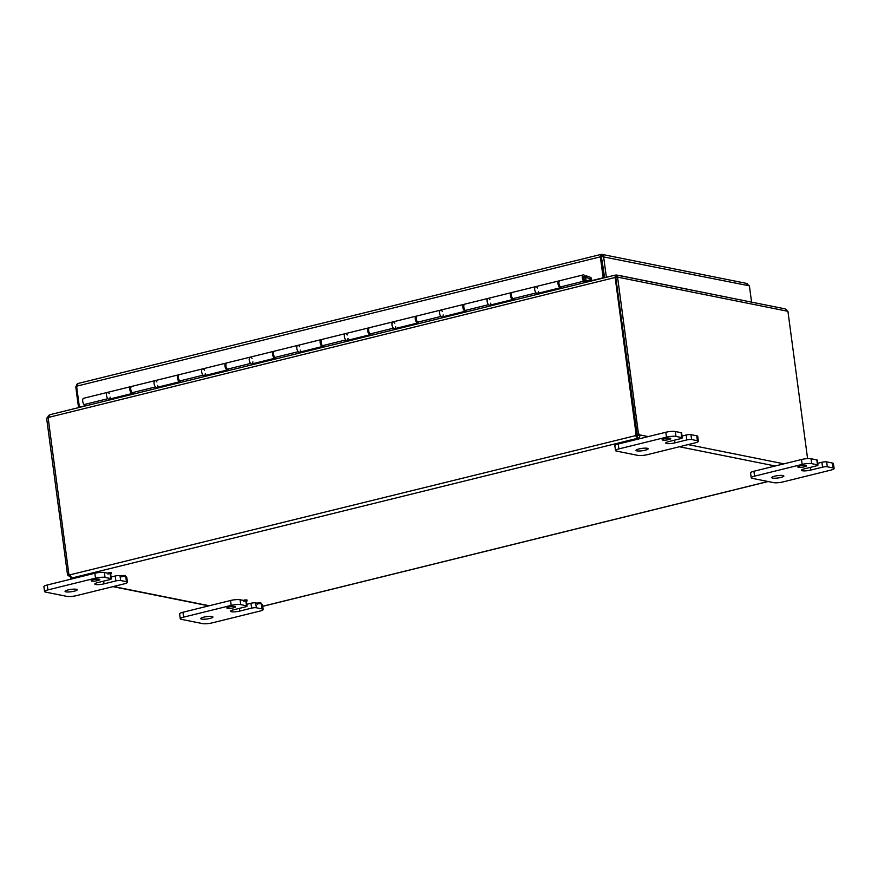 <?xml version="1.0" encoding="UTF-8"?>
<svg xmlns="http://www.w3.org/2000/svg" width="878" height="878" viewBox="0 0 878 878"><rect width="100%" height="100%" fill="white"/><g stroke="black" fill="none" stroke-linecap="round" stroke-linejoin="round"><path stroke-width="1.32" d="M804.402 466.844A4.379 0.856 -7.6 0 1 797.828 466.975A4.379 0.856 -7.6 0 1 802.053 465.559A4.379 0.856 -7.6 0 1 806.509 465.823A4.379 0.856 -7.6 0 1 804.402 466.844M822.554 467.162A3.501 0.68 -7.6 0 1 827.317 466.778L833.112 467.941A6.991 1.361 -7.6 0 1 834.1 468.49A6.991 1.361 -7.6 0 1 830.742 470.136L783.154 481.879A6.991 1.361 -7.6 0 1 773.639 482.637L752.205 478.334A6.991 1.361 -7.6 0 1 751.217 477.786A6.991 1.361 -7.6 0 1 754.586 476.15L802.163 464.396A6.991 1.361 -7.6 0 1 811.689 463.65L817.484 464.813A3.501 0.68 -7.6 0 1 817.978 465.077A3.501 0.68 -7.6 0 1 816.299 465.9L804.402 468.841A6.124 1.185 -7.6 0 0 801.449 470.279A6.124 1.185 -7.6 0 0 810.657 470.092L822.554 467.162L821.896 462.256A3.501 0.68 172.4 0 1 826.659 461.883L832.454 463.046L833.112 467.941M817.736 463.288L821.896 462.256M834.1 468.49L833.441 463.595A6.991 1.361 172.4 0 0 832.454 463.046M817.978 465.077L817.319 460.182A3.501 0.68 172.4 0 0 816.825 459.907L811.031 458.744A6.991 1.361 172.4 0 0 801.515 459.501L753.928 471.245A6.991 1.361 172.4 0 0 750.569 472.891L751.217 477.786M780.926 477.434A6.124 1.185 -7.6 0 1 771.718 477.621A6.124 1.185 -7.6 0 1 777.634 475.635A6.124 1.185 -7.6 0 1 783.867 475.997A6.124 1.185 -7.6 0 1 780.926 477.434M97.732 580.599A4.379 0.856 -7.6 0 1 91.158 580.731A4.379 0.856 -7.6 0 1 95.384 579.315A4.379 0.856 -7.6 0 1 99.84 579.579A4.379 0.856 -7.6 0 1 97.732 580.599M115.885 580.918A3.501 0.68 -7.6 0 1 120.648 580.534L126.443 581.697A6.991 1.361 -7.6 0 1 127.431 582.246A6.991 1.361 -7.6 0 1 124.072 583.892L76.485 595.635A6.991 1.361 -7.6 0 1 66.969 596.392L45.546 592.09A6.991 1.361 -7.6 0 1 44.558 591.542A6.991 1.361 -7.6 0 1 47.917 589.906L95.493 578.152A6.991 1.361 -7.6 0 1 105.02 577.406L110.815 578.569A3.501 0.68 -7.6 0 1 111.308 578.832A3.501 0.68 -7.6 0 1 109.629 579.656L97.732 582.597A6.124 1.185 -7.6 0 0 94.791 584.035A6.124 1.185 -7.6 0 0 103.988 583.848L115.885 580.918L115.227 576.012A3.501 0.68 172.4 0 1 119.99 575.639L121.768 576.001M111.067 577.044L115.227 576.012M127.431 582.246L126.783 577.351A6.991 1.361 172.4 0 0 125.795 576.802L125.049 576.659M107.928 573.224L104.361 572.5A6.991 1.361 172.4 0 0 94.846 573.257L47.258 585A6.991 1.361 172.4 0 0 43.9 586.647L44.558 591.542M74.257 591.19A6.124 1.185 -7.6 0 1 65.049 591.377A6.124 1.185 -7.6 0 1 70.964 589.39A6.124 1.185 -7.6 0 1 77.198 589.753A6.124 1.185 -7.6 0 1 74.257 591.19M668.685 439.615A4.379 0.856 -7.6 0 1 662.111 439.746A4.379 0.856 -7.6 0 1 666.336 438.32A4.379 0.856 -7.6 0 1 670.792 438.583A4.379 0.856 -7.6 0 1 668.685 439.615M686.837 439.922A3.501 0.68 -7.6 0 1 691.601 439.549L697.395 440.712A6.991 1.361 -7.6 0 1 698.383 441.25A6.991 1.361 -7.6 0 1 695.025 442.896L647.448 454.639A6.991 1.361 -7.6 0 1 637.922 455.397L616.499 451.094A6.991 1.361 -7.6 0 1 615.511 450.557A6.991 1.361 -7.6 0 1 618.869 448.91L666.457 437.156A6.991 1.361 -7.6 0 1 675.972 436.41L681.767 437.573A3.501 0.68 -7.6 0 1 682.261 437.848A3.501 0.68 -7.6 0 1 680.582 438.671L668.685 441.601A6.124 1.185 -7.6 0 0 665.743 443.039A6.124 1.185 -7.6 0 0 674.941 442.863L686.837 439.922L686.19 435.027A3.501 0.68 172.4 0 1 690.942 434.643L696.748 435.806L697.395 440.712M682.03 436.048L686.19 435.027M698.383 441.25L697.736 436.355A6.991 1.361 172.4 0 0 696.748 435.806M682.261 437.848L681.613 432.942A3.501 0.68 172.4 0 0 681.119 432.678L675.314 431.515A6.991 1.361 172.4 0 0 665.798 432.261L618.222 444.016A6.991 1.361 172.4 0 0 614.852 445.651L615.511 450.557M645.209 450.205A6.124 1.185 -7.6 0 1 636.001 450.381A6.124 1.185 -7.6 0 1 641.917 448.395A6.124 1.185 -7.6 0 1 648.151 448.768A6.124 1.185 -7.6 0 1 645.209 450.205M233.449 607.839A4.379 0.856 -7.6 0 1 226.864 607.971A4.379 0.856 -7.6 0 1 231.101 606.544A4.379 0.856 -7.6 0 1 235.545 606.808A4.379 0.856 -7.6 0 1 233.449 607.839M251.602 608.147A3.501 0.68 -7.6 0 1 256.354 607.774L262.16 608.937A6.991 1.361 -7.6 0 1 263.148 609.486A6.991 1.361 -7.6 0 1 259.778 611.121L212.202 622.875A6.991 1.361 -7.6 0 1 202.686 623.621L181.252 619.319A6.991 1.361 -7.6 0 1 180.264 618.781A6.991 1.361 -7.6 0 1 183.634 617.135L231.21 605.392A6.991 1.361 -7.6 0 1 240.726 604.635L246.531 605.798A3.501 0.68 -7.6 0 1 247.025 606.072A3.501 0.68 -7.6 0 1 245.346 606.896L233.449 609.837A6.124 1.185 -7.6 0 0 230.497 611.275A6.124 1.185 -7.6 0 0 239.705 611.088L251.602 608.147L250.943 603.252A3.501 0.68 172.4 0 1 255.707 602.879L257.484 603.23M246.784 604.284L250.943 603.252M263.148 609.486L262.489 604.58A6.991 1.361 172.4 0 0 261.501 604.042L260.755 603.888M243.645 600.453L240.078 599.74A6.991 1.361 172.4 0 0 230.552 600.497L182.975 612.24A6.991 1.361 172.4 0 0 179.617 613.887L180.264 618.781M209.963 618.43A6.124 1.185 -7.6 0 1 200.766 618.617A6.124 1.185 -7.6 0 1 206.681 616.619A6.124 1.185 -7.6 0 1 212.915 616.993A6.124 1.185 -7.6 0 1 209.963 618.43M108.861 573.751L111.385 573.696L108.861 573.751M108.049 574.146L107.917 573.136L108.729 572.741L111.254 572.686L111.385 573.696M122.7 576.528L125.225 576.473L122.7 576.528M121.888 576.923L121.757 575.913L122.569 575.518L125.093 575.463L125.225 576.473M244.578 600.98L247.091 600.936L244.578 600.98M243.766 601.375L243.634 600.365L244.435 599.981L246.959 599.926L247.091 600.936M258.417 603.757L260.931 603.713L258.417 603.757M257.605 604.152L257.474 603.153L258.275 602.758L260.799 602.703L260.931 603.713M602.099 265.496L602.758 266.89M604.437 277.766L603.175 266.879M616.027 277.503L615.226 275.099L49.475 414.811M615.73 277.108L616.422 277.404M615.39 275.132L615.006 277.514L48.103 417.511L49.969 414.756M616.312 277.163L615.807 275.099L616.608 275.044L785.042 308.847L786.787 309.989L787.248 311.174L618.244 277.261L615.434 275.451M48.564 415.404L47.269 417.95M48.103 417.511L68.89 574.41A1.954 1.668 101.3 0 1 69.889 574.86L71.776 578.031L70.855 578.185M618.244 277.261L615.807 277.558L637.143 434.555A1.954 1.668 -78.7 0 0 636.32 435.455L637.34 436.366L637.966 435.323A1.954 0.944 76.1 0 0 637 434.434M47.994 417.774L46.611 418.115L67.551 575.057L69.296 574.486M615.807 277.613L615.006 277.514M615.16 277.481L636.089 434.347L636.737 434.478M807.584 458.612L787.928 311.306L787.248 311.174M636.748 434.489L638.504 434.061A1.954 0.944 -103.9 0 1 638.624 434.006A1.954 0.944 -103.9 0 1 639.733 434.895C640.073 436.706 639.371 437.87 637.604 438.374L635.266 435.247A1.954 1.668 101.3 0 1 636.089 434.347M69.889 574.86L636.32 435.455M71.776 578.031L637.154 438.407L636.879 436.399M637.966 435.323L639.733 434.895L648.238 436.596M638.504 434.061L617.563 277.119M639.502 438.759L637.604 438.374L637.34 436.366M71.623 577.845L68.769 575.891A1.954 0.944 76.1 0 0 67.815 574.991M68.769 575.891L70.229 575.529M590.631 277.393L592.057 280.817M606.391 277.283L603.493 255.915L601.298 256.431L604.218 277.821M601.704 256.508L76.595 386.199L79.393 407.151L85.265 405.702M79.393 407.151L79.997 407.271M619.769 275.571L747.013 301.22M76.671 386.726L75.793 386.946L78.548 407.622M603.493 255.915L601.035 254.411L604.624 277.722M746.234 283.55L749.406 285.855L751.579 302.131M76.595 386.199L78.197 383.521M75.793 386.946L77.154 383.993M747.266 283.539L601.924 254.379L601.035 254.411L600.267 256.167L603.186 277.799L603.79 277.92M601.254 256.442L749.406 285.855M77.813 383.543L601.035 254.411M591.454 280.697L603.186 277.799M584.188 280.027L584.671 279.917A1.745 0.845 -103.9 0 0 584.869 277.92A1.745 0.845 -103.9 0 0 583.672 276.592A1.745 0.845 -103.9 0 0 583.179 277.92A1.745 0.845 -103.9 0 0 583.903 279.742L585.472 281.311A3.501 1.69 -103.9 0 1 585.461 281.322L586.372 282.222M538.082 293.263L538.785 293.976M490.495 305.006L491.208 305.72M442.918 316.76L443.631 317.474M395.341 328.504L396.055 329.228M347.765 340.258L348.467 340.971M300.177 352.001L300.891 352.726M252.601 363.755L253.314 364.469M205.024 375.51L205.726 376.223M157.447 387.253L158.15 387.966M252.008 364.798L250.658 363.437A3.501 1.69 -103.9 0 1 249.209 359.793A3.501 1.69 -103.9 0 1 250.197 357.137A3.501 1.69 -103.9 0 1 252.041 358.487M252.875 361.89A3.501 1.69 -103.9 0 1 252.634 363.174M299.585 353.044L298.235 351.683A3.501 1.69 -103.9 0 1 296.786 348.039A3.501 1.69 -103.9 0 1 297.774 345.394L274.463 351.145A3.501 1.69 76.1 0 0 273.475 353.801A3.501 1.69 76.1 0 0 274.924 357.445L276.274 358.806M323.082 346.272A3.501 1.69 -103.9 0 1 322.775 346.426L299.453 352.188A3.501 1.69 76.1 0 1 296.973 349.192A3.501 1.69 76.1 0 1 297.774 345.394A3.501 1.69 -103.9 0 1 299.617 346.744M300.463 350.135A3.501 1.69 -103.9 0 1 300.21 351.43M347.161 341.29L345.822 339.94A3.501 1.69 -103.9 0 1 344.374 336.285A3.501 1.69 -103.9 0 1 345.361 333.64L322.039 339.402A3.501 1.69 76.1 0 0 321.052 342.047A3.501 1.69 76.1 0 0 322.5 345.691L323.85 347.051M370.659 334.529A3.501 1.69 -103.9 0 1 370.351 334.683L347.04 340.434A3.501 1.69 76.1 0 1 344.56 337.448A3.501 1.69 76.1 0 1 345.361 333.64A3.501 1.69 -103.9 0 1 347.194 334.99M348.039 338.392A3.501 1.69 -103.9 0 1 347.787 339.676M394.749 329.546L393.399 328.185A3.501 1.69 -103.9 0 1 391.95 324.542A3.501 1.69 -103.9 0 1 392.938 321.897L369.627 327.648A3.501 1.69 76.1 0 0 368.639 330.293A3.501 1.69 76.1 0 0 370.088 333.947L371.427 335.308M418.246 322.775A3.501 1.69 -103.9 0 1 417.928 322.928L394.617 328.69A3.501 1.69 76.1 0 1 392.137 325.694A3.501 1.69 76.1 0 1 392.938 321.897A3.501 1.69 -103.9 0 1 394.782 323.247M395.616 326.638A3.501 1.69 -103.9 0 1 395.363 327.933M442.325 317.792L440.975 316.442A3.501 1.69 -103.9 0 1 439.527 312.787A3.501 1.69 -103.9 0 1 440.515 310.143L417.204 315.904A3.501 1.69 76.1 0 0 416.216 318.549A3.501 1.69 76.1 0 0 417.665 322.193L419.015 323.554M465.823 311.031A3.501 1.69 -103.9 0 1 465.505 311.185L442.194 316.936A3.501 1.69 76.1 0 1 439.713 313.951A3.501 1.69 76.1 0 1 440.515 310.143A3.501 1.69 -103.9 0 1 442.358 311.492M443.192 314.884A3.501 1.69 -103.9 0 1 442.951 316.179M489.902 306.049L488.552 304.688A3.501 1.69 -103.9 0 1 487.114 301.044A3.501 1.69 -103.9 0 1 488.102 298.399L464.78 304.15A3.501 1.69 76.1 0 0 463.793 306.795A3.501 1.69 76.1 0 0 465.241 310.45L466.591 311.8M513.4 299.277A3.501 1.69 -103.9 0 1 513.092 299.431L489.77 305.193A3.501 1.69 76.1 0 1 487.29 302.197A3.501 1.69 76.1 0 1 488.102 298.399A3.501 1.69 -103.9 0 1 489.935 299.738M490.78 303.14A3.501 1.69 -103.9 0 1 490.528 304.436M584.671 279.917L585.209 281.048M585.066 282.551L583.716 281.19A3.501 1.69 -103.9 0 1 582.268 277.547A3.501 1.69 -103.9 0 1 583.255 274.902A3.501 1.69 -103.9 0 1 585.428 276.943A3.501 1.69 -103.9 0 1 585.692 280.938M156.844 388.296L155.505 386.935A3.501 1.69 -103.9 0 1 154.056 383.291A3.501 1.69 -103.9 0 1 155.044 380.646L131.722 386.397A3.501 1.69 76.1 0 0 130.734 389.042A3.501 1.69 76.1 0 0 132.183 392.696L133.533 394.046M109.86 399.007L110.573 399.72M109.267 400.039L107.917 398.689A3.501 1.69 -103.9 0 1 106.468 395.034A3.501 1.69 -103.9 0 1 107.456 392.389A3.501 1.69 -103.9 0 1 109.3 393.739M110.134 397.13A3.501 1.69 -103.9 0 1 109.893 398.425M204.431 376.541L203.081 375.18A3.501 1.69 -103.9 0 1 201.633 371.537A3.501 1.69 -103.9 0 1 202.62 368.892L179.31 374.654A3.501 1.69 76.1 0 0 178.322 377.299A3.501 1.69 76.1 0 0 179.77 380.942L181.109 382.303M180.341 381.524A3.501 1.69 -103.9 0 1 180.034 381.678L156.712 387.428A3.501 1.69 76.1 0 1 154.243 384.443A3.501 1.69 76.1 0 1 155.044 380.646A3.501 1.69 -103.9 0 1 156.877 381.985M157.722 385.387A3.501 1.69 -103.9 0 1 157.469 386.682M275.505 358.026A3.501 1.69 -103.9 0 1 275.187 358.18L251.876 363.931A3.501 1.69 76.1 0 1 249.396 360.946A3.501 1.69 76.1 0 1 250.197 357.137L226.886 362.899A3.501 1.69 76.1 0 0 225.898 365.544A3.501 1.69 76.1 0 0 227.347 369.188L228.697 370.549M227.929 369.781A3.501 1.69 -103.9 0 1 227.611 369.923L204.3 375.685A3.501 1.69 76.1 0 1 201.819 372.689A3.501 1.69 76.1 0 1 202.62 368.892A3.501 1.69 -103.9 0 1 204.464 370.242M205.298 373.633A3.501 1.69 -103.9 0 1 205.046 374.928M537.479 294.295L536.14 292.934A3.501 1.69 -103.9 0 1 534.691 289.29A3.501 1.69 -103.9 0 1 535.679 286.645L512.357 292.407A3.501 1.69 76.1 0 0 511.38 295.052A3.501 1.69 76.1 0 0 512.818 298.696L514.168 300.056M85.473 405.921L84.134 404.56A3.501 1.69 -103.9 0 1 82.686 400.917A3.501 1.69 -103.9 0 1 83.673 398.261L107.456 392.389A3.501 1.69 76.1 0 0 106.655 396.197A3.501 1.69 76.1 0 0 109.135 399.183L132.446 393.421A3.501 1.69 -103.9 0 1 129.977 390.436A3.501 1.69 -103.9 0 1 130.778 386.638A3.501 1.69 -103.9 0 1 131.283 386.66M560.976 287.534A3.501 1.69 -103.9 0 1 560.669 287.677L537.358 293.439A3.501 1.69 76.1 0 1 534.878 290.442A3.501 1.69 76.1 0 1 535.679 286.645A3.501 1.69 -103.9 0 1 537.512 287.995M538.357 291.386A3.501 1.69 -103.9 0 1 538.104 292.681M583.255 274.902L559.944 280.653A3.501 1.69 76.1 0 0 558.957 283.298A3.501 1.69 76.1 0 0 560.405 286.941L561.744 288.302M130.734 388.987A1.745 0.845 76.1 0 0 131.327 391.368M180.034 381.678A3.501 1.69 -103.9 0 1 177.554 378.681A3.501 1.69 -103.9 0 1 178.355 374.884A3.501 1.69 -103.9 0 1 178.871 374.917M178.311 377.233A1.745 0.845 76.1 0 0 178.903 379.614M227.611 369.923A3.501 1.69 -103.9 0 1 225.13 366.938A3.501 1.69 -103.9 0 1 225.931 363.13A3.501 1.69 -103.9 0 1 226.447 363.163M225.898 365.489A1.745 0.845 76.1 0 0 226.48 367.871M275.187 358.18A3.501 1.69 -103.9 0 1 272.707 355.184A3.501 1.69 -103.9 0 1 273.508 351.387A3.501 1.69 -103.9 0 1 274.024 351.409M273.475 353.735A1.745 0.845 76.1 0 0 274.057 356.117M322.775 346.426A3.501 1.69 -103.9 0 1 320.294 343.441A3.501 1.69 -103.9 0 1 321.096 339.632A3.501 1.69 -103.9 0 1 321.6 339.665M321.052 341.981A1.745 0.845 76.1 0 0 321.644 344.363M370.351 334.683A3.501 1.69 -103.9 0 1 367.871 331.686A3.501 1.69 -103.9 0 1 368.672 327.889A3.501 1.69 -103.9 0 1 369.188 327.911M368.628 330.238A1.745 0.845 76.1 0 0 369.221 332.619M417.928 322.928A3.501 1.69 -103.9 0 1 415.448 319.943A3.501 1.69 -103.9 0 1 416.249 316.135A3.501 1.69 -103.9 0 1 416.765 316.168M416.216 318.484A1.745 0.845 76.1 0 0 416.798 320.865M465.505 311.185A3.501 1.69 -103.9 0 1 463.024 308.189A3.501 1.69 -103.9 0 1 463.836 304.392A3.501 1.69 -103.9 0 1 464.341 304.414M463.793 306.74A1.745 0.845 76.1 0 0 464.374 309.122M513.092 299.431A3.501 1.69 -103.9 0 1 510.612 296.435A3.501 1.69 -103.9 0 1 511.413 292.637A3.501 1.69 -103.9 0 1 511.918 292.67M511.369 294.986A1.745 0.845 76.1 0 0 511.962 297.368M585.077 276.208L586.416 275.879L591.026 277.536M560.669 287.677A3.501 1.69 -103.9 0 1 558.188 284.691A3.501 1.69 -103.9 0 1 558.99 280.894A3.501 1.69 -103.9 0 1 559.505 280.916M558.946 283.243A1.745 0.845 76.1 0 0 559.538 285.624M586.416 275.879L586.57 277.558L585.703 277.766M586.57 277.558L591.256 279.237M584.024 276.713A1.679 0.812 -103.9 0 1 584.946 278.425A1.679 0.812 -103.9 0 1 584.496 279.928A1.679 0.812 -103.9 0 1 583.31 278.491A1.679 0.812 -103.9 0 1 583.694 276.658A1.679 0.812 -103.9 0 1 584.024 276.713M827.317 466.778L826.659 461.883M810.295 467.381L810.657 470.092M816.825 459.907L817.484 464.813M811.689 463.65L811.031 458.744M801.515 459.501L802.163 464.396M754.586 476.15L753.928 471.245M120.648 580.534L119.99 575.639M103.626 581.137L103.988 583.848M110.233 574.168L110.815 578.569M105.02 577.406L104.361 572.5M125.795 576.802L126.443 581.697M94.846 573.257L95.493 578.152M47.917 589.906L47.258 585M691.601 439.549L690.942 434.643M674.578 440.152L674.941 442.863M681.119 432.678L681.767 437.573M675.972 436.41L675.314 431.515M665.798 432.261L666.457 437.156M618.869 448.91L618.222 444.016M256.354 607.774L255.707 602.879M239.343 608.377L239.705 611.088M245.939 601.408L246.531 605.798M240.726 604.635L240.078 599.74M261.501 604.042L262.16 608.937M230.552 600.497L231.21 605.392M183.634 617.135L182.975 612.24M262.72 606.27L767.976 481.495M688.111 444.597L783.944 463.836M775.219 465.988L679.374 446.759M71.656 578.13L73.554 578.514M113.427 586.515L209.271 605.743M601.298 256.431L600.267 256.167M274.924 357.445L298.235 351.683M322.5 345.691L345.822 339.94M370.088 333.947L393.399 328.185M417.665 322.193L440.975 316.442M465.241 310.45L488.552 304.688M84.134 404.56L107.917 398.689M512.818 298.696L536.14 292.934M227.347 369.188L250.658 363.437M179.77 380.942L203.081 375.18M132.183 392.696L155.505 386.935M560.405 286.941L583.716 281.19M591.311 279.588L585.242 281.092M111.308 578.832L110.672 574.069M247.025 606.072L246.389 601.298M262.731 606.336L768.14 481.528M70.909 578.196L73.072 578.635M112.944 586.636L208.788 605.864M535.679 286.645L558.99 280.894M488.102 298.399L511.413 292.637M440.515 310.143L463.836 304.392M392.938 321.897L416.249 316.135M345.361 333.64L368.672 327.889M297.774 345.394L321.096 339.632M250.197 357.137L273.508 351.387M202.62 368.892L225.931 363.13M155.044 380.646L178.355 374.884M107.456 392.389L130.778 386.638M585.308 281.158L591.322 279.676"/></g></svg>
